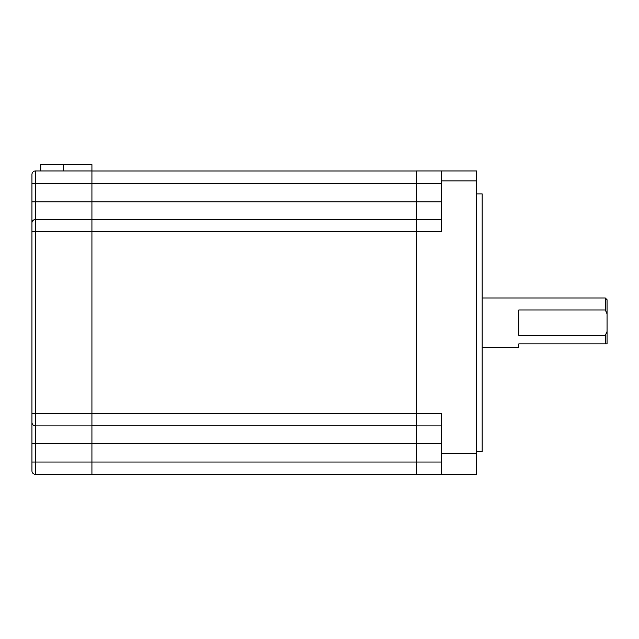 <?xml version="1.0" encoding="UTF-8"?>
<svg xmlns="http://www.w3.org/2000/svg" width="639" height="639" viewBox="0 0 639 639"><rect width="100%" height="100%" fill="white"/><g stroke="black" fill="none" stroke-linecap="round" stroke-linejoin="round"><path stroke-width="0.96" d="M607.05 343.846L605.285 343.846L605.285 335.395L607.05 331.497L607.05 343.846L518.844 343.846L518.844 347.376L482.149 347.376M605.285 335.395L518.844 335.395L518.844 309.955L605.285 309.955L607.05 313.853L607.05 331.497M40.768 170.964L40.768 164.614L91.928 164.614L91.928 231.821L441.222 231.821L441.222 170.964L416.524 170.964L416.524 474.386L441.222 474.386L441.222 453.219L476.502 453.219L476.502 474.386L441.222 474.386M476.502 451.454L482.149 451.454L482.149 193.897L476.502 193.897M91.928 219.473L35.48 219.473L35.48 231.821L91.928 231.821L91.928 413.529L441.222 413.529L441.222 453.219M476.502 453.219L476.502 170.964L441.222 170.964M607.05 313.853L607.05 299.739L605.285 297.982L605.285 309.955M416.524 219.473L441.222 219.473M441.222 425.878L416.524 425.878M91.928 170.996L416.524 170.996M91.928 219.512L416.524 219.512M91.928 425.838L416.524 425.838M91.928 474.354L416.524 474.354M91.928 413.529L91.928 474.386L35.48 474.386A3.53 3.53 0 0 1 31.95 470.863L31.95 223.003L31.95 231.821L35.48 231.821L35.48 413.529L91.928 413.529M35.48 170.964A3.53 3.53 0 0 0 31.95 174.487A3.53 3.53 0 0 1 35.48 170.964L35.48 219.473A3.53 3.53 0 0 0 31.95 223.003L31.95 174.487A3.53 3.53 0 0 1 35.48 170.964L91.928 170.964M31.95 413.529L35.48 413.529L35.48 425.878L91.928 425.878M441.222 443.514L35.48 443.514L35.48 425.878A3.53 3.53 0 0 1 31.95 422.347M441.222 180.893L476.502 180.893M441.222 183.313L31.95 183.313M441.222 201.836L31.95 201.836M31.95 443.514L35.48 443.514L35.48 462.037L441.222 462.037M31.95 462.037L35.48 462.037L35.48 474.386M35.48 219.473A3.53 3.53 0 0 0 31.95 223.003M63.7 164.614L63.7 170.964M482.149 297.982L605.285 297.982"/></g></svg>
